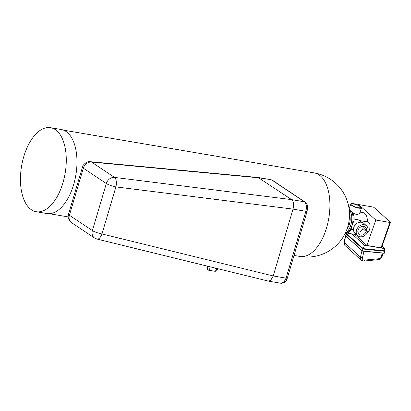 <?xml version="1.0" encoding="UTF-8"?>
<svg xmlns="http://www.w3.org/2000/svg" width="411" height="411" viewBox="0 0 411 411"><rect width="100%" height="100%" fill="white"/><g stroke="black" fill="none" stroke-linecap="round" stroke-linejoin="round"><path stroke-width="0.62" d="M347.105 228.757A9.643 4.994 -80.3 0 0 349.509 214.665M345.276 233.155A12.587 6.519 -80.3 0 0 350.449 226.065A12.587 6.519 -80.3 0 0 349.237 209.908M359.455 220.625C357.601 219.006 355.818 218.888 354.102 220.27L351.713 226.353L351.708 228.87L353.588 230.705M352.448 223.805A12.587 6.519 -80.3 0 0 350.521 210.124A12.587 6.519 -80.3 0 0 350.506 210.113L353.023 213.227L357.164 214.722L359.553 213.525L361.562 207.796A5.708 1.526 19.3 0 0 359.209 205.551A5.708 1.526 19.3 0 0 353.707 203.676A5.708 1.526 19.3 0 0 350.794 204.015A5.708 1.526 19.3 0 0 355.674 207.344A5.708 1.526 19.3 0 0 361.562 207.796M349.15 209.173A12.587 6.519 -80.3 0 1 349.288 209.235L350.506 210.113M344.947 233.818A12.587 6.519 -80.3 0 0 346.555 233.376A12.587 6.519 -80.3 0 0 351.713 226.353M346.555 233.376L348.24 232.549A11.416 5.913 -80.3 0 0 351.708 228.87M361.218 222.228L359.229 220.491L367.937 221.976A5.708 2.959 -80.3 0 1 370.013 227.113A5.708 2.959 -80.3 0 1 367.074 233.058M354.102 220.27A11.416 5.913 -80.3 0 0 353.023 213.227M36.194 211.711L46.89 213.54A42.626 22.081 -80.3 0 0 75.824 175.235A42.626 22.081 -80.3 0 0 61.224 129.501L50.527 127.677A42.626 22.081 -80.3 0 0 23.766 156.627A42.626 22.081 -80.3 0 0 36.194 211.711A42.626 22.081 -80.3 0 0 65.128 173.406A42.626 22.081 -80.3 0 0 50.527 127.677M367.393 221.883A11.416 5.913 -80.3 0 0 363.185 212.667L360.041 212.133M354.2 204.123A4.567 1.223 19.3 0 0 351.867 204.395A4.567 1.223 19.3 0 0 355.772 207.057A4.567 1.223 19.3 0 0 360.488 207.421A4.567 1.223 19.3 0 0 358.603 205.623A4.567 1.223 19.3 0 0 354.2 204.123M366.576 225.85L363.833 223.373A6.597 5.358 132.1 0 0 353.845 227.319A6.597 5.358 132.1 0 0 354.986 233.165L357.729 235.642A6.597 5.358 132.1 0 0 366.129 234.342A6.597 5.358 132.1 0 0 366.576 225.85A6.597 5.358 132.1 0 0 356.589 229.8A6.597 5.358 132.1 0 0 357.729 235.642M354.678 234.383L366.9 245.424L375.813 220.044L389.931 222.454A1.017 0.272 19.3 0 0 390.45 222.392A1.017 0.272 19.3 0 0 390.347 222.202L374.102 207.534A1.017 0.272 19.3 0 0 372.808 206.99L358.69 204.58L375.813 220.044M358.474 205.192L358.69 204.58M352.001 233.926L364.449 245.162L363.232 248.624L346.422 233.438M382.086 246.21L384.773 248.629L364.449 245.162M366.9 245.424L381.023 247.828A1.017 0.272 19.3 0 0 381.542 247.771L390.45 222.392M358.089 230.052A4.819 3.915 132.1 0 0 358.921 234.327A4.819 3.915 132.1 0 0 365.06 233.371A4.819 3.915 132.1 0 0 365.384 227.17A4.819 3.915 132.1 0 0 358.089 230.052M384.773 248.629L384.044 250.705L363.232 248.624M357.842 232.21A4.819 3.915 132.1 0 0 363.17 226.312M364.973 231.064L365.99 230.746L365.754 229.949L365.924 230.735L364.973 231.064L365.132 230.602L363.766 229.369L364.079 228.485L365.754 229.949M364.079 228.485L365.446 229.718M353.121 252.847L353.465 253.109M354.344 253.921L353.958 253.608M217.748 268.696L217.522 269.462A2.538 0.488 -163.5 0 1 216.258 269.518L215.446 268.131M210.026 266.801A2.538 1.315 99.7 0 1 209.841 268.424A2.538 1.315 99.7 0 1 208.249 270.145A2.538 1.315 99.7 0 1 207.745 266.241M68.519 214.182L82.462 167.128A7.614 1.464 16.5 0 0 83.341 168.191A7.614 6.345 -56.3 0 1 91.54 162.078A7.614 4.187 -84.6 0 0 90.471 161.708L258.134 177.49L291.646 199.623C293.644 201.462 294.101 204.621 293.022 209.107L273.217 275.966L270.695 280.343L268.445 281.129L96.996 239.068A7.614 3.678 -76.2 0 0 97.001 239.068A7.614 3.678 -76.2 0 0 101.969 233.951A7.614 1.464 -163.5 0 1 92.393 230.581A7.614 6.345 123.7 0 0 94.587 238.01L71.596 222.675A7.614 6.345 -56.3 0 1 69.402 215.251A7.614 1.464 -163.5 0 1 68.519 214.182L68.519 214.182C68.442 215.826 66.69 218.097 71.596 222.675M96.96 239.058A7.614 3.678 -76.2 0 0 96.996 239.068L94.587 238.01M281.283 283.318C284.263 282.912 285.979 281.884 286.431 280.24L287.32 278.098A2.538 0.488 16.5 0 1 286.051 278.155L273.217 275.966L101.969 233.951L115.907 186.897A7.614 3.524 -82.9 0 0 114.53 177.413A7.614 6.345 123.7 0 0 106.331 183.527A7.614 1.464 16.5 0 0 115.907 186.897L293.022 209.107L305.861 211.295L286.051 278.155L284.027 282.044L281.283 283.318L268.445 281.129M90.471 161.708A7.614 4.187 -84.6 0 0 90.466 161.708C86.865 160.86 82.005 165.623 82.462 167.128M314.266 172.923A42.369 42.369 0 0 1 348.908 221.812A42.369 42.369 0 0 1 300.015 256.459A42.369 21.947 -80.3 0 0 328.774 218.38A42.369 21.947 -80.3 0 0 314.266 172.923L63.556 130.159M381.023 247.828L389.931 222.454M384.157 250.381L384.912 251.244L384.732 250.951L363.103 248.789L362.697 250.987L384.331 253.15L384.773 251.285L362.81 249.009L362.564 251.142L384.193 253.304L384.912 251.244L384.141 250.417M346.211 233.53L363.103 248.789L362.81 249.009L345.821 233.664M362.61 251.131L384.193 253.304L384.866 251.275M344.475 234.722L362.564 251.142L344.521 234.866M345.738 236.012L344.223 242.392A1.521 0.498 -166.6 0 1 344.074 242.1L345.559 235.852M344.074 242.1L345.05 245.557A4.059 3.298 132.1 0 1 344.223 242.392L360.462 257.065A1.521 0.498 13.4 0 0 362.456 257.718A2.538 2.06 132.1 0 0 364.423 260.132L378.906 258.73A2.538 2.06 132.1 0 0 381.377 256.5L382.184 253.104M361.983 250.684L360.462 257.065A4.059 3.298 132.1 0 0 361.295 260.225L363.91 261.057A1.521 0.663 -95.5 0 0 364.423 260.132M363.987 251.285L362.456 257.718M382.929 253.181L382.199 256.259A1.521 0.498 -166.6 0 1 381.377 256.5M363.91 261.057L378.392 259.649A1.521 0.663 -95.5 0 0 378.906 258.73M216.258 269.518A2.538 1.315 99.7 0 1 214.665 271.239A2.538 2.538 0 0 0 217.522 269.462M92.393 230.581L69.402 215.251L83.341 168.191L106.331 183.527L92.393 230.581M272.514 180.301L270.972 179.679L258.976 177.835L91.54 162.078L114.53 177.413L291.646 199.623L304.484 201.811A2.538 2.117 -56.3 0 1 305.183 202.089L272.514 180.301A2.538 2.117 -56.3 0 0 271.815 180.023L304.484 201.811C306.457 203.671 306.914 206.831 305.861 211.295A2.538 0.488 16.5 0 0 307.125 211.239L287.32 278.098M300.015 256.459L294.035 255.437M68.231 216.921L49.305 213.694M349.103 208.824L350.794 204.015M356.722 234.727L347.131 233.094M345.05 245.557L361.295 260.225M382.199 256.259C381.613 258.19 380.345 259.32 378.392 259.649M208.249 270.145L214.665 271.239M307.125 211.239L307.603 207.159C306.996 205.038 308.301 205.49 305.183 202.089M270.972 179.679L258.134 177.49"/></g></svg>
